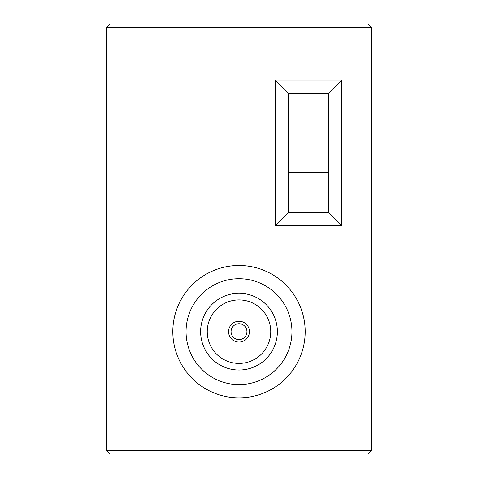 <?xml version="1.0" encoding="UTF-8"?>
<svg xmlns="http://www.w3.org/2000/svg" width="478" height="478" viewBox="0 0 478 478"><rect width="100%" height="100%" fill="white"/><g stroke="black" fill="none" stroke-linecap="round" stroke-linejoin="round"><path stroke-width="0.72" d="M328.35 172.815L328.35 212.525L288.64 212.525L288.64 133.105L328.35 133.105L328.35 172.815L288.64 172.815M328.35 212.525L341.585 225.765L275.4 225.765L275.4 80.155L288.64 93.395L288.64 133.105M275.4 225.765L288.64 212.525M288.64 93.395L328.35 93.395L328.35 133.105M368.06 450.79L368.06 27.21L109.94 27.21L109.94 450.79L371.37 450.79L371.37 27.21L368.06 27.21L368.06 23.9L109.94 23.9L109.94 27.21L106.63 27.21L106.63 450.79L109.94 450.79L109.94 454.1L368.06 454.1L368.06 450.79M275.4 80.155L341.585 80.155L328.35 93.395M368.06 454.1L371.37 450.79M368.06 23.9L371.37 27.21M106.63 450.79L109.94 454.1M109.94 23.9L106.63 27.21M291.95 331.66A52.95 52.95 0 0 0 212.525 285.802A52.95 52.95 0 0 0 212.525 377.512A52.95 52.95 0 0 0 291.95 331.66M277.371 331.66A38.371 38.371 0 0 0 219.814 298.427A38.371 38.371 0 0 0 219.814 364.887A38.371 38.371 0 0 0 277.371 331.66M270.751 331.66A31.751 31.751 0 0 0 223.124 304.163A31.751 31.751 0 0 0 223.124 359.157A31.751 31.751 0 0 0 270.751 331.66M249.426 331.66A10.426 10.426 0 0 0 233.79 322.632A10.426 10.426 0 0 0 233.79 340.689A10.426 10.426 0 0 0 249.426 331.66M246.941 331.66A7.941 7.941 0 0 0 235.027 324.783A7.941 7.941 0 0 0 235.027 338.538A7.941 7.941 0 0 0 246.941 331.66M305.185 331.66A66.185 66.185 0 0 0 205.91 274.342A66.185 66.185 0 0 0 205.91 388.978A66.185 66.185 0 0 0 305.185 331.66M341.585 80.155L341.585 225.765"/></g></svg>
